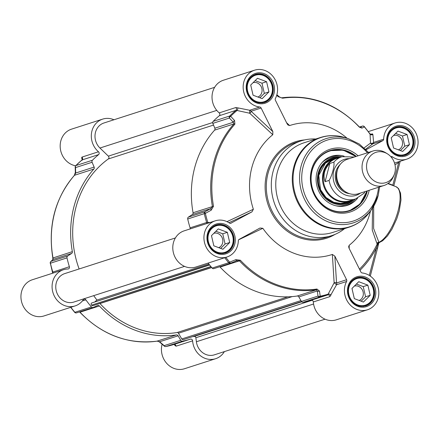 <?xml version="1.0" encoding="UTF-8"?>
<svg xmlns="http://www.w3.org/2000/svg" width="439" height="439" viewBox="0 0 439 439"><rect width="100%" height="100%" fill="white"/><g stroke="black" fill="none" stroke-linecap="round" stroke-linejoin="round"><path stroke-width="0.66" d="M63.452 269.733L32.316 279.764A19.009 17.011 72.1 0 0 21.95 303.075A19.009 17.011 72.1 0 0 43.971 315.948L75.107 305.917A19.009 17.011 -107.9 0 1 53.092 293.043A19.009 17.011 -107.9 0 1 63.452 269.733A19.009 17.011 -107.9 0 1 67.963 268.997A1.811 1.619 72.1 0 0 69.384 266.725A104.998 93.968 -107.9 0 1 66.997 257.885A1.811 1.619 -107.9 0 1 67.683 255.997L71.639 253.429A1.811 1.619 72.1 0 0 72.347 251.635A97.76 87.487 -107.9 0 1 93.858 169.037A1.811 1.619 72.1 0 0 94.133 167.083L92.102 162.265A1.811 1.619 -107.9 0 1 92.431 160.246A104.998 93.968 -107.9 0 1 98.588 154.616A1.811 1.619 72.1 0 0 98.495 151.773A19.009 17.011 -107.9 0 1 91.471 133.412A19.009 17.011 -107.9 0 1 102.688 119.112A19.009 17.011 -107.9 0 1 113.953 119.765M102.688 119.112L71.546 129.143A19.009 17.011 72.1 0 0 60.291 148.294A19.009 17.011 72.1 0 0 75.601 165.799M162.117 344.209A19.009 17.011 72.1 0 0 166.842 363.503A19.009 17.011 72.1 0 0 184.462 368.749L215.604 358.718A19.009 17.011 -107.9 0 1 192.617 340.851A1.811 1.619 72.1 0 0 190.444 339.144A104.998 93.968 -107.9 0 1 182.498 341.185A1.811 1.619 -107.9 0 1 180.725 340.307L178.119 335.808A1.811 1.619 72.1 0 0 176.429 334.913A97.76 87.487 -107.9 0 1 99.384 305.961A1.811 1.619 72.1 0 0 97.579 305.539L93.298 307.454A1.811 1.619 -107.9 0 1 91.427 306.96A104.998 93.968 -107.9 0 1 85.868 299.842A1.811 1.619 72.1 0 0 83.273 299.755A19.009 17.011 -107.9 0 1 75.107 305.917M75.629 165.876A1.811 0.735 -135.1 0 1 75.722 165.662A1.811 1.811 0 0 0 75.195 166.99A1.811 1.108 -1.5 0 0 75.195 166.99A1.811 1.108 -1.5 0 0 75.524 167.605A1.811 1.619 -107.9 0 1 75.859 165.585A1.811 0.735 -135.1 0 0 75.722 165.662L81.912 160.01L82.329 158.715A1.811 1.432 -30 0 0 82.334 158.715A1.811 1.432 -30 0 0 81.638 158.166L82.34 159.352M98.495 151.773L81.923 157.113L81.638 158.166M82.033 160.416L82.011 159.955L82.033 160.416L82.011 159.955L98.588 154.616M69.384 266.725L52.812 272.065L52.856 272.421M67.683 255.997L51.111 261.337A1.811 1.646 -133.5 0 0 50.765 261.584A1.811 1.811 0 0 0 50.249 263.296L50.425 263.219A1.811 1.619 -107.9 0 1 51.111 261.337L53.179 259.378A1.811 1.646 -133.4 0 0 52.839 259.619L52.839 259.619A1.811 1.646 -133.4 0 0 52.795 259.658M71.639 253.429L53.179 259.378L52.998 257.869A97.76 87.487 -107.9 0 1 74.509 175.271L75.667 173.032L75.524 167.605L92.102 162.265M75.338 172.395A1.811 1.108 -1.6 0 0 75.338 172.417A1.811 1.108 -1.6 0 0 75.667 173.032L94.133 167.083M174.42 344.45L174.854 345.427A1.811 1.251 156.5 0 0 174.898 344.686M174.887 344.642A1.811 1.251 156.5 0 0 174.876 344.62L173.866 344.483A1.811 1.619 -107.9 0 1 176.044 346.184L192.617 340.851M174.854 345.427L176.044 346.184M180.725 340.307L164.153 345.647A1.811 0.905 130.9 0 0 164.34 346.13L164.34 346.13A1.811 1.811 0 0 0 165.887 346.53A1.811 0.807 -101.6 0 0 165.926 346.525A1.811 1.619 -107.9 0 1 164.153 345.647L159.659 341.751A1.811 0.9 131 0 0 159.84 342.233A1.811 0.9 131 0 0 159.856 342.25M178.119 335.808L159.659 341.751L157.085 341.147A97.76 87.487 -107.9 0 1 80.041 312.195L79.689 311.844M224.367 351.612A19.009 17.011 -107.9 0 1 215.604 358.718M393.295 185.67L392.812 185.165A1.811 0.658 -69.4 0 0 392.746 185.461M372.546 208.075L372.228 229.959L376.914 243.497A1.811 1.608 141.8 0 1 378.906 242.306L373.622 228.489L373.71 206.22M376.914 243.497L377.277 243.815A1.811 1.657 119.6 0 1 378.934 242.526L378.906 242.306A29.868 10.865 110.6 0 0 397.268 213.744A29.868 10.865 110.6 0 0 395.994 186.685L387.813 183.606M359.475 269.156A99.033 88.629 -107.9 0 0 377.277 243.815A1.811 0.582 -154.8 0 0 377.792 244.342A1.811 1.059 100.4 0 1 378.934 242.526L379.444 242.498M379.323 242.558A1.811 1.564 -122.8 0 0 378.594 243.821L377.48 248.49A1.811 0.466 -165.4 0 0 376.497 247.788L369.298 275.429M360.024 270.265A100.35 89.803 72.1 0 0 376.497 247.788L377.792 244.342L378.594 243.821M377.31 248.628A1.811 0.466 -165.4 0 0 377.48 248.49L370.291 276.087M349.203 248.523L349.197 245.275L348.654 246.641L349.038 248.189L360.869 271.966A1.811 1.619 72.1 0 0 362.241 272.97A19.009 17.011 -107.9 0 1 378.627 290.014A19.009 17.011 -107.9 0 1 367.454 309.797A19.009 17.011 -107.9 0 1 348.506 302.937A19.009 17.011 -107.9 0 1 346.596 281.487A1.811 1.619 72.1 0 0 346.59 279.736L336.554 282.968A1.811 1.18 -3.6 0 0 334.128 282.798L336.559 284.719L346.596 281.487M313.325 301.961L329.898 296.621L336.559 284.719A1.811 1.619 72.1 0 0 336.554 282.968L334.853 256.151L332.372 254.433L334.128 282.798L327.724 294.915L311.152 300.254A1.811 1.619 -107.9 0 1 313.325 301.961A19.009 17.011 72.1 0 0 336.312 319.828L367.454 309.797M347.161 138.301A67.886 60.758 72.1 0 0 289.619 125.565L286.568 122.695M261.117 108.027L272.86 131.612L251.081 111.265A1.811 1.619 72.1 0 0 249.709 110.255L249.725 113.24A1.811 0.982 133 0 0 251.081 111.265L261.117 108.027A1.811 1.619 72.1 0 0 259.751 107.023A19.009 17.011 -107.9 0 1 243.36 89.979A19.009 17.011 -107.9 0 1 254.538 70.196A19.009 17.011 -107.9 0 1 273.486 77.061A19.009 17.011 -107.9 0 1 275.396 98.506A1.811 1.619 72.1 0 0 275.396 100.257L287.139 123.842L287.984 125L289.619 125.565M259.751 107.023L249.709 110.255L237.779 107.868A1.811 0.675 -67.7 0 1 237.033 110.48L249.725 113.24L272.784 134.724L272.86 131.612M272.784 134.724A67.886 60.758 72.1 0 0 253.369 209.255L226.99 221.657M228.949 222.721L251.959 211.861L253.369 209.255M251.959 211.861L230.601 223.369M238.695 239.76L262.857 228.307L260.003 228.022L239.162 239.365A1.811 1.619 72.1 0 0 238.328 240.797A19.009 17.011 -107.9 0 1 226.958 257.002A19.009 17.011 -107.9 0 1 204.942 244.122A19.009 17.011 -107.9 0 1 215.302 220.817A19.009 17.011 -107.9 0 1 229.515 223.094A1.811 1.619 72.1 0 0 231.117 223.204M262.857 228.307A67.886 60.758 72.1 0 0 332.372 254.433M334.853 256.151L346.59 279.736M349.197 245.275A67.886 60.758 72.1 0 0 370.538 210.857M365.605 149.26L372.788 143.866A1.811 1.619 72.1 0 0 373.622 142.428A1.811 1.048 -12.6 0 1 372.168 143.279A1.811 1.048 -12.6 0 1 370.521 143.07A1.811 1.674 -126.9 0 0 372.788 143.866L382.824 140.628A1.811 1.619 72.1 0 0 383.659 139.196A19.009 17.011 -107.9 0 1 395.029 122.991A19.009 17.011 -107.9 0 1 417.05 135.87A19.009 17.011 -107.9 0 1 406.684 159.181A19.009 17.011 -107.9 0 1 392.477 156.904A1.811 1.619 72.1 0 0 390.919 156.767M382.824 140.628L366.088 149.743M315.756 139.009A49.783 44.553 72.1 0 0 301.11 140.875A49.783 44.553 72.1 0 0 273.969 201.924A49.783 44.553 72.1 0 0 331.643 235.65A49.783 44.553 72.1 0 0 344.626 228.615M208.135 263.065A104.998 93.968 72.1 0 0 212.136 268.07A1.811 1.619 72.1 0 0 213.859 268.624L230.437 263.285A1.811 1.811 0 0 0 230.563 263.235A1.811 0.439 -112.2 0 1 229.668 262.16A1.811 0.34 139.7 0 1 228.714 262.731A1.811 1.619 72.1 0 0 230.552 263.241A1.811 0.439 -112.2 0 0 230.585 263.224L236.753 260.7L239.447 260.843A97.76 87.487 72.1 0 0 316.492 289.795L317.293 290.969A1.811 1.191 171.9 0 0 319.482 291.084L320.223 296.193A1.811 1.196 172.1 0 1 318.012 296.084A1.811 1.619 72.1 0 0 319.784 296.956A1.811 0.807 -101.6 0 0 320.223 296.193A104.405 93.436 -107.9 0 0 328.421 294.07A1.811 0.856 -162.5 0 1 330.995 295.129M230.563 263.235L236.753 260.7A1.811 0.434 -112.3 0 1 236.736 260.711A1.811 0.434 -112.3 0 1 235.847 259.652L229.668 262.16A104.405 93.436 -107.9 0 1 225.822 257.364M319.482 291.084L316.958 289.027A97.162 86.955 -107.9 0 1 240.385 260.25L235.847 259.652M219.687 266.747A1.811 1.619 -107.9 0 1 220.098 267.077A97.76 87.487 72.1 0 0 297.143 296.029A1.811 1.619 -107.9 0 1 298.833 296.918L301.439 301.423A1.811 1.619 72.1 0 0 303.212 302.295A104.998 93.968 72.1 0 0 311.152 300.254M210.254 222.441L207.856 222.491A1.811 0.472 -93.1 0 1 207.867 223.21M254.538 70.196L223.396 80.227A19.009 17.011 72.1 0 0 212.18 94.528A19.009 17.011 72.1 0 0 219.209 112.889A1.811 1.619 -107.9 0 1 219.297 115.726A104.998 93.968 72.1 0 0 213.14 121.362A1.811 1.619 72.1 0 0 212.811 123.375L229.383 118.042A1.811 0.993 -43 0 1 230.667 116.286A1.811 0.735 -135.1 0 0 229.712 116.022A1.811 1.619 72.1 0 0 229.383 118.042L233.307 122.251L233.921 123.919A97.76 87.487 72.1 0 0 212.405 206.517L210.813 208.596A1.811 0.45 -118.5 0 0 211.219 210.171L205.375 213.365A1.811 0.455 -118.5 0 1 204.969 211.774A1.811 1.619 72.1 0 0 204.283 213.656L205.375 213.365A104.405 93.436 -107.9 0 0 207.856 222.491L206.67 222.496L190.098 227.836A1.811 1.619 -107.9 0 1 190.12 228.928M219.297 115.726L235.869 110.387L237.033 110.48A104.405 93.436 -107.9 0 0 230.667 116.286L234.574 120.505A1.811 0.988 -42.9 0 0 233.307 122.251L214.841 128.193A1.811 1.619 -107.9 0 1 214.572 130.153A97.76 87.487 72.1 0 0 193.056 212.75A1.811 1.619 -107.9 0 1 192.353 214.545L188.397 217.113A1.811 1.619 72.1 0 0 187.711 218.995A104.998 93.968 72.1 0 0 190.098 227.836M237.779 107.868L235.781 107.55L219.209 112.889M211.219 210.171L213.508 206.253A97.162 86.955 -107.9 0 1 234.892 124.16L234.574 120.505M383.659 139.196L373.622 142.428L372.865 134.372A1.811 1.536 9.8 0 1 370.061 134.208L370.521 143.07L364.161 147.883M369.704 133.763L370.061 134.208A104.405 93.436 -107.9 0 0 364.332 126.849A1.811 0.34 -40.3 0 0 364.359 126.646L369.962 133.829L371.526 134.433A1.811 1.619 72.1 0 0 372.299 133.846L370.664 134.372M372.865 134.372L372.299 133.846M364.359 126.646A1.811 1.811 0 0 0 362.422 126.097A1.811 1.619 72.1 0 0 362.274 126.152A1.811 1.663 61.3 0 1 364.332 126.849L361.928 128.139A1.811 1.663 61.4 0 0 360.018 127.414M276.707 95.34L278.293 96.712L282.595 98.199A97.162 86.955 -107.9 0 1 359.168 126.975L361.928 128.139M278.293 96.712A1.811 0.9 -49 0 1 279.16 96.712A1.811 0.9 -49 0 1 279.177 96.728M398.486 161.821A1.811 0.757 -130.3 0 0 398.771 162.271L399.199 161.59M320.454 137.5L303.942 142.818A47.072 42.122 72.1 0 0 278.282 200.535A47.072 42.122 72.1 0 0 332.806 232.423L349.318 227.1C357.302 224.466 363.882 219.709 369.067 212.827A46.885 41.957 72.1 0 1 314.67 221.02A46.885 41.957 72.1 0 1 295.87 162.66A46.885 41.957 72.1 0 1 344.824 137.561C336.592 134.998 328.471 134.982 320.454 137.5A47.072 42.122 72.1 0 0 294.794 195.218A47.072 42.122 72.1 0 0 349.318 227.1M358.109 155.801A32.947 29.484 72.1 0 0 314.324 162.573A32.947 29.484 72.1 0 0 328.701 209.82A32.947 29.484 72.1 0 0 368.941 191.382A32.947 29.484 72.1 0 0 369.21 190.263M367.372 190.855A31.679 28.354 -107.9 0 1 367.3 191.141A31.679 28.354 -107.9 0 1 349.389 210.912A31.679 28.354 -107.9 0 1 312.689 189.45A31.679 28.354 -107.9 0 1 329.958 150.604A31.679 28.354 -107.9 0 1 356.27 156.394M367.015 190.97L360.073 203.948L349.197 210.972A31.679 28.354 72.1 0 0 366.916 191.261A31.679 28.354 72.1 0 0 366.988 190.981M355.886 156.514A31.679 28.354 72.1 0 0 329.766 150.665L343.293 150.143L355.914 156.503M344.083 156.169A25.797 23.086 72.1 0 0 330.271 156.728A25.797 23.086 72.1 0 0 317.468 187.914A25.797 23.086 72.1 0 0 346.069 205.754A25.797 23.086 72.1 0 0 357.604 198.154M339.676 157.387A23.898 21.385 72.1 0 0 317.567 182.141A23.898 21.385 72.1 0 0 331.275 202.445A23.898 21.385 72.1 0 0 353.318 199.734M217.766 253.007A14.482 12.961 72.1 0 0 224.801 252.941A14.482 12.961 72.1 0 0 232.994 243.903A14.482 12.961 72.1 0 0 229.29 229.301A14.482 12.961 72.1 0 0 215.922 225.372A14.482 12.961 72.1 0 0 210.171 229.421M232.747 243.65A13.938 12.473 72.1 0 0 217.453 225.514A13.938 12.473 72.1 0 0 211.576 248.084A13.938 12.473 72.1 0 0 232.747 243.65M227.353 232.33L229.707 242.504L222.946 249.253L213.831 245.829L211.477 235.655L218.238 228.906L227.353 232.33L222.743 233.817L215.895 231.243M220.674 248.403L225.092 243.991L222.743 233.817M229.707 242.504L225.092 243.991M218.677 247.651A7.584 6.783 72.1 0 0 222.589 243.052A7.584 6.783 72.1 0 0 220.729 235.491A7.584 6.783 72.1 0 0 213.848 233.29M358.257 305.802A14.482 12.961 72.1 0 0 365.297 305.742A14.482 12.961 72.1 0 0 373.485 296.698A14.482 12.961 72.1 0 0 369.781 282.101A14.482 12.961 72.1 0 0 356.413 278.167A14.482 12.961 72.1 0 0 350.668 282.222M373.243 296.446A13.938 12.473 72.1 0 0 357.95 278.31A13.938 12.473 72.1 0 0 352.067 300.88A13.938 12.473 72.1 0 0 373.243 296.446M367.849 285.13L370.198 295.304L363.437 302.054L354.322 298.63L351.974 288.456L358.734 281.706L367.849 285.13L363.234 286.618L356.391 284.044M361.171 301.203L365.588 296.791L363.234 286.618M370.198 295.304L365.588 296.791M359.168 300.452A7.584 6.783 72.1 0 0 363.086 295.848A7.584 6.783 72.1 0 0 361.22 288.286A7.584 6.783 72.1 0 0 354.339 286.091M397.493 155.181A14.482 12.961 72.1 0 0 404.528 155.121A14.482 12.961 72.1 0 0 412.72 146.077A14.482 12.961 72.1 0 0 409.016 131.48A14.482 12.961 72.1 0 0 395.649 127.546A14.482 12.961 72.1 0 0 389.898 131.601M412.473 145.825A13.938 12.473 72.1 0 0 397.18 127.689A13.938 12.473 72.1 0 0 391.303 150.259A13.938 12.473 72.1 0 0 412.473 145.825M407.079 134.51L409.433 144.683L402.673 151.433L393.558 148.009L391.204 137.835L397.964 131.085L407.079 134.51L402.47 135.997L395.621 133.423M400.401 150.582L404.818 146.171L402.47 135.997M409.433 144.683L404.818 146.171M398.403 149.831A7.584 6.783 72.1 0 0 402.316 145.232A7.584 6.783 72.1 0 0 400.456 137.67A7.584 6.783 72.1 0 0 393.574 135.47M257.002 102.386A14.482 12.961 72.1 0 0 264.037 102.32A14.482 12.961 72.1 0 0 272.224 93.282A14.482 12.961 72.1 0 0 268.52 78.68A14.482 12.961 72.1 0 0 255.158 74.751A14.482 12.961 72.1 0 0 249.407 78.806M271.982 93.03A13.938 12.473 72.1 0 0 256.689 74.893A13.938 12.473 72.1 0 0 250.812 97.463A13.938 12.473 72.1 0 0 271.982 93.03M266.588 81.709L268.942 91.888L262.182 98.638L253.067 95.208L250.713 85.034L257.474 78.285L266.588 81.709L261.973 83.196L255.13 80.628M259.91 97.782L264.327 93.37L261.973 83.196M268.942 91.888L264.327 93.37M257.907 97.03A7.584 6.783 72.1 0 0 261.825 92.431A7.584 6.783 72.1 0 0 259.959 84.87A7.584 6.783 72.1 0 0 253.078 82.675M215.302 220.817L184.166 230.848A19.009 17.011 72.1 0 0 173.8 254.154A19.009 17.011 72.1 0 0 195.821 267.033L226.958 257.002M212.811 123.375L214.841 128.193M387.527 153.902L385.892 152.871A18.103 16.199 72.1 0 0 372.876 151.043L347.518 159.209A18.103 16.199 72.1 0 0 337.646 181.411A18.103 16.199 72.1 0 0 358.619 193.676L383.977 185.505A18.103 16.199 72.1 0 0 393.476 176.423L394.206 174.629A15.93 14.257 72.1 0 0 394.853 172.675A15.93 14.257 72.1 0 0 387.527 153.902A15.93 14.257 72.1 0 0 367.981 159.675A15.93 14.257 72.1 0 0 374.961 181.356A15.93 14.257 72.1 0 0 394.206 174.629M325.085 181.697C322.78 175.04 324.366 168.96 329.837 163.451L333.838 162.161C334.803 165.294 332.01 176.023 329.08 180.407L325.085 181.697L329.837 163.451M363.81 193.462L365.078 191.596M354.377 157.003L342.025 156.701L336.488 158.484A22.175 19.848 72.1 0 0 324.394 185.681A22.175 19.848 72.1 0 0 350.086 200.7L355.623 198.916L364.189 193.16M339.989 157.36A22.63 20.254 72.1 0 0 336.016 158.161A22.63 20.254 72.1 0 0 323.68 185.911A22.63 20.254 72.1 0 0 349.894 201.243A22.63 20.254 72.1 0 0 353.593 199.575M372.876 151.043A18.103 16.199 72.1 0 0 363.004 173.24A18.103 16.199 72.1 0 0 383.977 185.505M287.896 296.835L177.093 332.532A1.449 1.295 -107.9 0 1 178.464 333.239L181.773 338.957A1.449 1.295 72.1 0 0 183.282 339.638L183.414 339.594A1.449 1.295 72.1 0 0 183.475 339.577M177.093 332.532A95.493 85.462 -107.9 0 1 99.971 303.547L211.702 267.554M210.967 266.671L91.515 305.149A1.449 1.295 72.1 0 0 93.079 305.626M91.515 305.149L210.868 266.55M209.617 264.991L91.575 303.02A1.449 1.295 72.1 0 0 91.427 305.028M91.575 303.02L209.452 264.777M95.142 301.598L96.937 300.062L93.683 295.656M184.556 266.38L73.862 302.043A14.937 13.368 -107.9 0 1 56.56 291.924A14.937 13.368 -107.9 0 1 64.703 273.612L175.397 237.949M79.119 268.964A95.493 85.462 -107.9 0 1 108.29 158.967L213.524 125.066M212.652 122.547L108.362 156.141A1.811 1.619 -107.9 0 1 108.29 158.967M108.362 156.141L99.949 148.02A14.937 13.368 -107.9 0 1 95.186 133.758A14.937 13.368 -107.9 0 1 103.933 122.991L214.633 87.328M325.047 319.18L214.353 354.838A14.937 13.368 -107.9 0 1 196.387 341.756L195.865 337.734L312.118 300.287M193.176 336.455A1.449 1.295 72.1 0 0 193.994 336.504L194.153 336.461A1.449 1.295 -107.9 0 1 195.865 337.734M96.937 300.062L208.854 264.009M81.923 157.113A1.811 1.619 -107.9 0 1 82.011 159.955A104.998 93.968 -107.9 0 0 75.859 165.585L92.431 160.246M66.997 257.885L50.425 263.219A104.998 93.968 -107.9 0 0 52.812 272.065A1.811 1.619 -107.9 0 1 52.839 273.151M50.375 263.296L52.68 273.201M52.954 257.978L72.347 251.635M93.858 169.037L74.509 175.271A1.811 0.713 -138.3 0 0 74.367 175.359A1.811 0.713 -138.3 0 0 74.295 175.512M91.427 306.96L74.855 312.299A1.811 0.34 139.7 0 1 74.641 312.294A1.811 1.811 0 0 0 76.578 312.848A1.811 1.619 -107.9 0 1 74.855 312.299A104.998 93.968 -107.9 0 1 70.849 307.289M76.726 312.793A1.811 1.619 -107.9 0 1 76.578 312.848L93.15 307.509M165.821 346.541A1.811 0.807 -101.6 0 0 165.887 346.53L173.866 344.483A104.998 93.968 -107.9 0 1 165.926 346.525L182.498 341.185M156.964 341.163A1.811 0.801 -98.3 0 0 157.025 341.163L157.025 341.163A1.811 0.801 -98.3 0 0 157.085 341.147L176.429 334.913M99.384 305.961L80.041 312.195A1.811 0.379 136.9 0 1 79.821 312.189C102.084 334.973 127.82 344.626 157.025 341.163C157.118 340.823 158.056 341.18 159.84 342.233L164.34 346.13M190.444 339.144L173.866 344.478M82.351 300.973L85.868 299.842M394.974 164.718A20.82 18.63 72.1 0 0 398.771 162.271L392.812 185.165L388.109 183.398M234.788 244.04A15.661 14.015 72.1 0 0 217.607 223.665A15.661 14.015 72.1 0 0 211 249.017A15.661 14.015 72.1 0 0 234.788 244.04M274.018 93.419A15.661 14.015 72.1 0 0 256.842 73.044A15.661 14.015 72.1 0 0 250.235 98.402A15.661 14.015 72.1 0 0 274.018 93.419M375.279 296.835A15.661 14.015 72.1 0 0 358.098 276.46A15.661 14.015 72.1 0 0 351.496 301.818A15.661 14.015 72.1 0 0 375.279 296.835M414.515 146.22A15.661 14.015 72.1 0 0 397.333 125.845A15.661 14.015 72.1 0 0 390.726 151.197A15.661 14.015 72.1 0 0 414.515 146.22M304.6 139.926A50.688 45.365 72.1 0 0 267.817 203.905A50.688 45.365 72.1 0 0 335.034 234.388M331.643 235.65L326.643 237.258A49.783 44.553 -107.9 0 1 268.97 203.537A49.783 44.553 -107.9 0 1 296.111 142.488L301.11 140.875M233.614 243.864A14.756 13.203 -107.9 0 1 225.273 253.073C216.784 254.68 210.978 250.839 207.867 241.565C206.407 236.687 208.146 228.06 216.224 224.987A14.756 13.203 -107.9 0 1 229.838 228.993A14.756 13.203 -107.9 0 1 233.614 243.864M413.34 146.044A14.756 13.203 -107.9 0 1 404.999 155.252C396.51 156.855 390.705 153.019 387.593 143.745C386.133 138.867 387.873 130.24 395.951 127.167A14.756 13.203 -107.9 0 1 409.565 131.173A14.756 13.203 -107.9 0 1 413.34 146.044M272.844 93.244A14.756 13.203 -107.9 0 1 264.503 102.457C256.014 104.059 250.214 100.224 247.097 90.944C245.637 86.066 247.382 77.44 255.454 74.367A14.756 13.203 -107.9 0 1 269.074 78.372A14.756 13.203 -107.9 0 1 272.844 93.244M374.105 296.665A14.756 13.203 -107.9 0 1 365.764 305.873C357.275 307.476 351.474 303.64 348.357 294.366C346.898 289.488 348.637 280.861 356.715 277.788A14.756 13.203 -107.9 0 1 370.335 281.789A14.756 13.203 -107.9 0 1 374.105 296.665M329.898 296.621A1.811 1.619 72.1 0 0 327.724 294.915A104.998 93.968 72.1 0 1 319.784 296.956L303.212 302.295M224.708 257.726A104.998 93.968 72.1 0 0 228.714 262.731L212.136 268.07M240.385 260.25A1.811 0.379 136.9 0 1 239.447 260.843L220.098 267.077M297.143 296.029L316.492 289.795A1.811 0.801 -98.3 0 0 316.958 289.027M298.833 296.918L317.293 290.969L318.012 296.084L301.439 301.423M206.698 223.588A1.811 1.619 72.1 0 0 206.67 222.496A104.998 93.968 72.1 0 1 204.283 213.656L187.711 218.995M213.14 121.362L229.712 116.022A104.998 93.968 72.1 0 1 235.869 110.387A1.811 1.619 72.1 0 0 235.781 107.55M234.892 124.16A1.811 0.713 -138.3 0 0 233.921 123.919L214.572 130.153M193.056 212.75L213.508 206.253M192.353 214.545L210.813 208.596L204.969 211.774L188.397 217.113M359.486 127.052L362.274 126.152L359.887 127.458M359.168 126.975A1.811 0.379 -43.1 0 0 359.179 126.756L359.859 127.475M281.915 97.793A1.811 0.801 81.7 0 1 281.975 97.782L281.975 97.782A1.811 0.801 81.7 0 1 282.595 98.199M391.347 157.266L392.477 156.904M344.824 137.561L348.456 138.713A44.262 39.609 72.1 0 0 302.241 162.408A44.262 39.609 72.1 0 0 319.993 217.503A44.262 39.609 72.1 0 0 371.35 209.771A44.262 39.609 72.1 0 0 378.237 195.273M367.427 152.799A42.512 38.045 72.1 0 0 308.76 154.133A42.512 38.045 72.1 0 0 323.702 217.376A42.512 38.045 72.1 0 0 377.282 194.515A42.512 38.045 72.1 0 0 378.528 187.261M355.661 156.586A31.317 28.03 72.1 0 0 314.511 164.323A31.317 28.03 72.1 0 0 328.833 208.788A31.317 28.03 72.1 0 0 366.763 191.053M341.729 156.794A25.665 22.971 72.1 0 0 329.343 157.124M345.081 205.979A25.665 22.971 72.1 0 0 355.327 199.015M340.088 157.327A24.776 22.169 72.1 0 0 321.946 162.699M335.824 205.77A24.776 22.169 72.1 0 0 353.686 199.542M336.384 158.045A23.174 20.737 72.1 0 0 318.22 182.103A23.174 20.737 72.1 0 0 350.262 201.117M332.29 159.362A22.636 20.254 72.1 0 0 318.434 182.163A22.636 20.254 72.1 0 0 346.168 202.439M344.28 190.927A15.842 14.174 -107.9 0 1 337.481 169.816M340.17 164.488A16.567 14.822 72.1 0 0 336.098 181.911A16.567 14.822 72.1 0 0 349.576 193.681M360.435 193.089A18.921 16.929 -107.9 0 1 334.09 182.558A18.921 16.929 -107.9 0 1 349.334 158.627M342.025 156.701A22.175 19.848 72.1 0 0 333.838 162.161M329.08 180.407A22.175 19.848 72.1 0 0 355.623 198.916M183.282 339.638L301.516 301.549L183.414 339.594M178.464 333.239L292.215 296.594M300.945 300.567L181.773 338.957M193.994 336.504L301.725 301.802L194.153 336.461M196.387 341.756L313.572 304.007M99.949 148.02L216.762 110.392M50.77 261.578L52.839 259.619M52.773 259.696L52.823 257.956C47.752 225.865 54.935 198.335 74.367 175.359L75.343 172.417L75.195 166.985M70.679 307.344L74.641 312.294M79.519 311.899L79.821 312.189M379.252 242.602L382.643 240.748L387.417 235.984L391.994 229.103L396.796 218.699L399.21 211.044L400.994 199.899L400.555 193.198L398.519 188.54L395.994 186.685M379.263 242.597L379.016 242.899M276.883 94.736L279.16 96.712C280.965 97.765 281.904 98.122 281.975 97.782C311.18 94.314 336.916 103.972 359.179 126.756M359.481 127.047L362.422 126.097M394.535 163.094L406.684 159.181M368.321 131.596L395.029 122.991M400.203 161.267L393.794 185.856M379.62 186.91L378.264 195.218L371.35 209.771L369.067 212.827M348.456 138.713L359.327 144.047L368.519 152.443M333.991 158.951L331.889 159.489L325.37 163.22L318.752 175.386L320.547 189.692L325.996 197.501L333.766 202.324L340.631 203.438L345.844 202.544L347.787 201.781M222.803 253.583L224.801 252.941M213.925 226.014L215.922 225.372M363.3 306.384L365.297 305.742M354.416 278.814L356.413 278.167M402.53 155.763L404.528 155.121M393.651 128.193L395.649 127.546M262.039 102.962L264.037 102.32M253.16 75.393L255.158 74.751M345.295 202.719L349.894 201.243M331.418 159.642L336.016 158.161M183.447 339.588L301.522 301.549M92.958 305.67L211.614 267.45"/></g></svg>
